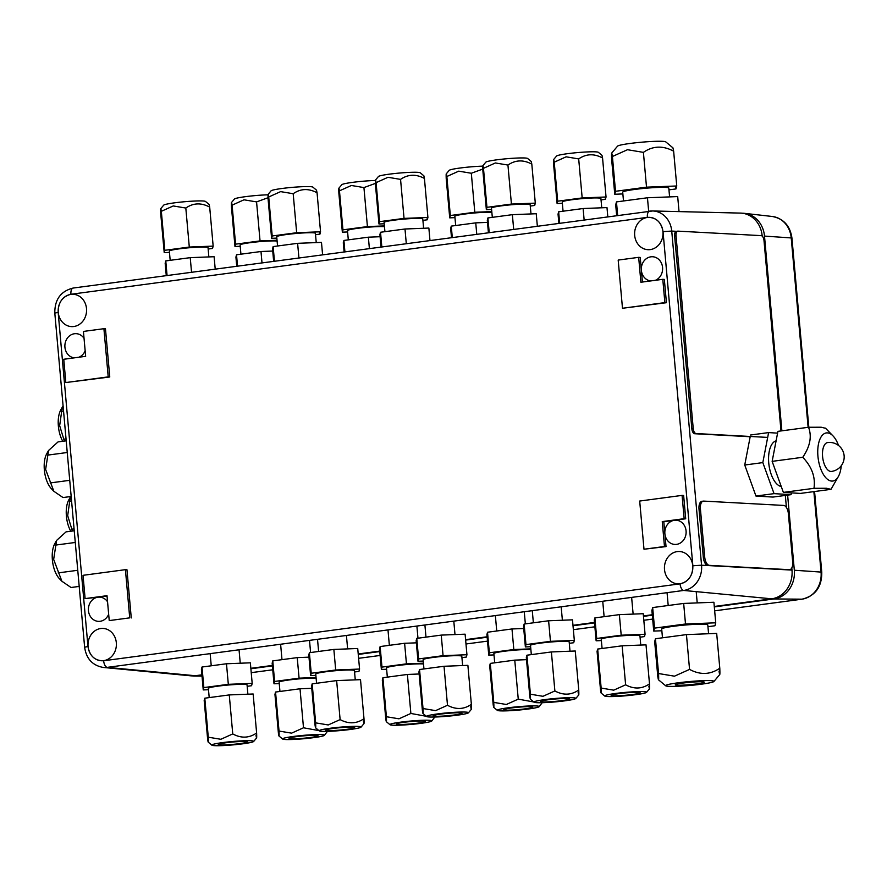 <?xml version="1.0" encoding="UTF-8"?>
<svg xmlns="http://www.w3.org/2000/svg" width="887" height="887" viewBox="0 0 887 887"><rect width="100%" height="100%" fill="white"/><g stroke="black" fill="none" stroke-linecap="round" stroke-linejoin="round"><path stroke-width="1.33" d="M655.349 280.314A12.141 10.644 -86.6 0 0 662.567 267.464A12.141 10.644 -86.6 0 0 652.943 256.775A12.141 10.644 -86.6 0 0 641.368 270.291L640.226 257.441L638.673 257.341L640.891 282.243L662.789 279.316L664.873 302.611L622.486 308.266L666.425 302.711L664.341 279.416L662.789 279.316M650.681 280.935A12.141 10.644 93.4 0 1 641.368 270.291L642.421 282.044M85.108 598.614L83.034 575.319L125.422 569.665L129.724 617.862L109.234 620.59L107.005 595.687L85.108 598.614L97.969 597.195A12.141 10.644 -86.6 0 0 88.445 610.655A12.141 10.644 -86.6 0 0 98.568 621.377A12.141 10.644 -86.6 0 0 108.669 614.259M634.682 235.421A16.177 14.192 -86.6 0 0 648.109 249.702A16.177 14.192 -86.6 0 0 662.944 231.651A16.177 14.192 -86.6 0 0 650.038 217.393A16.177 14.192 -86.6 0 0 634.682 235.421M88.068 646.468A16.177 14.192 -86.6 0 0 101.484 660.748A16.177 14.192 -86.6 0 0 116.319 642.698A16.177 14.192 -86.6 0 0 103.424 628.451A16.177 14.192 -86.6 0 0 88.068 646.468M58.243 312.335A16.177 14.192 -86.6 0 0 71.67 326.616A16.177 14.192 -86.6 0 0 86.505 308.565A16.177 14.192 -86.6 0 0 73.599 294.318A16.177 14.192 -86.6 0 0 58.243 312.335M664.507 569.554A16.177 14.192 -86.6 0 0 677.923 583.834A16.177 14.192 -86.6 0 0 692.758 565.784A16.177 14.192 -86.6 0 0 679.863 551.537A16.177 14.192 -86.6 0 0 664.507 569.554M85.152 350.808A12.141 10.644 93.4 0 1 78.91 357.228M84.043 338.357A12.141 10.644 -86.6 0 0 76.504 333.689A12.141 10.644 -86.6 0 0 64.928 347.205A12.141 10.644 -86.6 0 0 74.242 357.849M663.809 521.7L674.408 520.281A12.141 10.644 93.4 0 0 664.884 533.741L663.809 521.7L662.256 521.6L664.474 546.503L643.995 549.23L666.026 546.592L664.884 533.741A12.141 10.644 -86.6 0 0 675.007 544.452A12.141 10.644 -86.6 0 0 686.072 530.914A12.141 10.644 -86.6 0 0 676.459 520.237A12.141 10.644 -86.6 0 0 674.408 520.281L685.706 518.773L683.633 495.478L682.081 495.389L684.154 518.684L685.706 518.773M684.154 518.684L662.256 521.6M643.995 549.23L639.693 501.044L682.081 495.389M664.474 546.503L666.026 546.592M103.912 328.7L108.214 376.886L109.766 376.986L105.464 328.789L103.912 328.7L83.422 331.428L85.651 356.33L63.753 359.257L65.826 382.541L109.766 376.986M108.214 376.886L65.826 382.541M87.968 646.49L84.631 647.244C86.294 658.753 92.503 665.494 103.258 667.445L190.694 675.816A25.889 22.707 -86.6 0 0 195.24 675.728L107.26 667.368A6.475 3.06 -97.6 0 1 103.635 660.76C94.964 660.882 89.742 656.114 87.968 646.49L58.154 312.346C58.187 302.467 62.445 296.446 70.927 294.273L647.366 217.359C656.036 217.237 661.258 222.005 663.032 231.629L692.858 565.773L701.562 565.207L671.736 231.063L663.032 231.629M103.258 667.445A22.763 19.969 -86.6 0 0 107.26 667.368L683.7 590.454L771.679 598.814L714.279 606.464M652.278 614.746L643.43 615.922M594.49 622.452L572.969 625.324M487.118 636.777L465.597 639.649M379.736 651.102L358.215 653.974M272.364 665.438L250.844 668.31M201.903 674.841L195.24 675.728M771.679 598.814A25.889 22.707 -86.6 0 0 791.991 570.086L701.562 565.207A22.763 19.969 -86.6 0 1 683.7 590.454A6.475 3.06 -97.6 0 1 680.074 583.846L103.635 660.76M785.328 495.423L786.403 507.453M791.803 567.935L791.991 570.086M762.177 235.953A25.889 22.707 -86.6 0 0 740.401 213.091L652.599 210.962A22.763 19.969 -86.6 0 0 649.849 211.117A6.475 3.06 82.4 0 0 649.617 211.128A6.475 3.06 82.4 0 0 647.366 217.359M129.724 617.862L109.234 620.59M131.265 617.951L126.963 569.753L125.422 569.665M107.56 601.807A12.141 10.644 93.4 0 0 100.02 597.151A12.141 10.644 93.4 0 0 97.969 597.195L107.039 595.986M664.873 302.611L666.425 302.711M622.486 308.266L618.184 260.079L638.673 257.341M742.275 213.224A25.889 22.707 93.4 0 1 744.47 213.346A25.889 22.707 93.4 0 1 764.494 236.086L791.226 237.938L808.124 427.323M813.867 491.62L821.052 572.082L794.32 570.23L787.623 495.123M781.879 430.827L764.494 236.086M201.992 675.905L197.568 675.861L201.937 675.284M250.877 668.754L272.398 665.882M358.259 654.429L379.78 651.557M465.631 640.092L487.151 637.221M573.013 625.767L594.534 622.896M643.474 616.365L652.322 615.19M714.312 606.919L774.007 598.947L801.881 599.18A6.475 3.06 82.4 0 0 802.092 599.168L714.667 610.833L801.881 599.18A24.426 21.432 93.4 0 0 821.052 572.082L821.772 572.248L814.565 491.52M794.32 570.23A25.889 22.707 93.4 0 1 774.007 598.947M197.568 675.861A25.889 22.707 93.4 0 1 194.763 676.038A25.889 22.707 93.4 0 1 192.568 675.905M678.145 682.802A24.271 1.962 -5.1 0 1 702.859 680.673A24.271 1.962 -5.1 0 1 713.891 681.504A24.271 1.962 -5.1 0 1 701.417 684.187A24.271 1.962 -5.1 0 1 665.705 685.806A24.271 1.962 -5.1 0 1 678.145 682.802M719.024 671.16C719.823 676.337 720.078 675.362 719.789 668.21C710.343 674.752 700.264 675.151 689.554 669.397L674.475 676.182L658.553 673.532C658.853 680.662 658.597 681.648 657.788 676.482L658.509 679.819L665.705 685.806M682.802 683.079A14.558 1.175 174.9 0 0 675.284 684.786A14.558 1.175 174.9 0 0 696.761 683.91A14.558 1.175 174.9 0 0 704.289 682.203A14.558 1.175 174.9 0 0 682.802 683.079M657.788 676.482L654.684 641.689L655.449 638.74L686.449 634.604L716.685 633.418L719.789 668.21M686.449 634.604L689.554 669.397M655.449 638.74L658.553 673.532M708.58 633.728L707.782 624.891A23.14 1.874 174.9 0 0 673.643 626.277A23.14 1.874 174.9 0 0 661.691 629.005L662.478 637.797M707.948 626.699L714.977 625.756L715.731 622.807L685.496 623.993L654.506 628.129L653.741 631.078L661.846 630.768M685.496 623.993L683.666 603.437L713.902 602.251L715.731 622.807M683.666 603.437L652.666 607.573L654.506 628.129M652.666 607.573L651.901 610.522L653.741 631.078M615.556 693.468A21.033 1.707 -5.1 0 1 636.977 691.627A21.033 1.707 -5.1 0 1 646.545 692.348A21.033 1.707 -5.1 0 1 635.724 694.676A21.033 1.707 -5.1 0 1 604.779 696.073A21.033 1.707 -5.1 0 1 615.556 693.468M648.896 686.194C649.528 690.286 649.727 689.509 649.495 683.866C642.044 689.033 634.083 689.354 625.623 684.808L613.726 690.164L601.153 688.068C601.386 693.701 601.186 694.477 600.554 690.396L601.12 693.035L604.779 696.073M618.66 693.656A14.558 1.175 174.9 0 0 611.143 695.364A14.558 1.175 174.9 0 0 632.631 694.488A14.558 1.175 174.9 0 0 640.148 692.78A14.558 1.175 174.9 0 0 618.66 693.656M600.554 690.396L597.073 651.391L597.672 649.062L622.142 645.803L646.013 644.86L649.495 683.866M622.142 645.803L625.623 684.808M597.672 649.062L601.153 688.068M640.769 645.071L639.937 635.802A19.414 1.574 174.9 0 0 611.287 636.966A19.414 1.574 174.9 0 0 601.253 639.25L602.085 648.475M640.059 637.176L644.472 636.589L645.071 634.26L621.199 635.203L596.729 638.463L596.131 640.791L601.375 640.591M645.071 634.26L643.23 613.704L619.359 614.636L594.889 617.895L594.29 620.235L596.131 640.791M619.359 614.636L621.199 635.203M594.889 617.895L596.729 638.463M544.806 699.61A21.033 1.707 -5.1 0 1 566.228 697.77A21.033 1.707 -5.1 0 1 575.785 698.49A21.033 1.707 -5.1 0 1 564.975 700.819A21.033 1.707 -5.1 0 1 534.018 702.216A21.033 1.707 -5.1 0 1 544.806 699.61M578.147 692.337C578.779 696.428 578.978 695.652 578.745 690.008C571.295 695.175 563.334 695.486 554.874 690.951L542.966 696.306L530.404 694.211C530.637 699.843 530.437 700.619 529.805 696.539L530.359 699.178L534.018 702.216M547.911 699.799A14.558 1.175 174.9 0 0 540.383 701.506A14.558 1.175 174.9 0 0 561.87 700.63A14.558 1.175 174.9 0 0 569.399 698.923A14.558 1.175 174.9 0 0 547.911 699.799M529.805 696.539L526.324 657.533L526.922 655.205L551.392 651.945L575.264 651.003L578.745 690.008M551.392 651.945L554.874 690.951M526.922 655.205L530.404 694.211M570.008 651.213L569.188 641.944A19.414 1.574 174.9 0 0 540.538 643.108A19.414 1.574 174.9 0 0 530.504 645.392L531.324 654.617M569.31 643.319L573.712 642.731L574.321 640.403L550.45 641.334L525.969 644.605L525.37 646.933L530.626 646.723M574.321 640.403L572.481 619.836L548.609 620.778L524.139 624.038L523.541 626.366L525.37 646.933M548.609 620.778L550.45 641.334M524.139 624.038L525.969 644.605M71.581 501.044L69.707 501.288L70.594 496.653L68.831 499.836A21.033 9.957 82.4 0 0 66.403 516.112A21.033 9.957 82.4 0 0 70.772 531.235M72.401 531.014L67.678 515.635L69.707 501.288M74.064 528.863L72.191 529.118M63.554 411.08L61.68 411.324L62.567 406.689L60.804 409.872A21.033 9.957 82.4 0 0 58.376 426.148A21.033 9.957 82.4 0 0 62.744 441.271M64.374 441.061L59.651 425.682L61.68 411.324M66.037 438.899L64.163 439.154M62.567 406.689L63.088 405.869M48.552 450.485L46.778 453.667A21.033 9.957 82.4 0 0 44.35 469.933A21.033 9.957 82.4 0 0 51.479 488.826L53.863 491.287L45.625 469.467L48.552 450.485L58.054 441.903L66.203 440.817M71.171 496.465L63.021 497.552L53.863 491.287M69.729 480.322L50.149 482.938M67.246 452.503L47.665 455.12M56.58 540.438L54.817 543.62A21.033 9.957 82.4 0 0 52.377 559.897A21.033 9.957 82.4 0 0 59.507 578.79L61.902 581.251L53.652 559.431L56.58 540.438L66.081 531.856L74.231 530.77M79.198 586.418L71.049 587.504L61.902 581.251M77.757 570.286L58.176 572.902M75.273 542.467L55.693 545.073M841.253 465.686A24.271 11.487 -97.6 0 1 838.392 476.463A24.271 11.487 -97.6 0 1 831.718 481.087A24.271 11.487 -97.6 0 1 817.936 456.295A24.271 11.487 -97.6 0 1 827.416 432.889A24.271 11.487 -97.6 0 1 832.982 435.883A24.271 11.487 -97.6 0 1 838.57 445.54M830.997 489.336L800.396 493.416L783.376 492.396L813.978 488.316L826.64 488.271L830.997 489.336L838.392 476.463M825.553 428.288L821.196 427.224L808.534 427.268C812.037 436.459 810.108 446.471 802.746 457.282C811.871 466.817 815.619 477.151 813.978 488.316M828.281 442.535A14.558 6.896 82.4 0 0 822.593 456.572A14.558 6.896 82.4 0 0 830.864 471.452A14.558 6.896 82.4 0 0 831.496 471.429A14.558 14.558 0 0 0 830.443 442.458A14.558 14.558 0 0 0 827.638 442.558A14.558 6.896 82.4 0 0 822.593 456.572A14.558 6.896 82.4 0 0 830.864 471.452M783.376 492.396L772.145 461.362L777.932 431.348L808.534 427.268M772.145 461.362L802.746 457.282M776.103 440.828A23.14 10.954 82.4 0 0 768.863 464.089A23.14 10.954 82.4 0 0 781.247 486.519M777.589 433.133L768.608 432.59L762.82 462.604L774.052 493.638L791.071 494.658L791.415 492.873M750.236 436.471L744.736 465.021L755.968 496.055L774.052 493.638M755.968 496.055L772.987 497.075L791.071 494.658M750.524 435.007L768.608 432.59M744.736 465.021L762.82 462.604M508.184 707.793A21.033 1.707 -5.1 0 1 529.594 705.963A21.033 1.707 -5.1 0 1 539.163 706.673A21.033 1.707 -5.1 0 1 528.353 709.001A21.033 1.707 -5.1 0 1 497.396 710.398A21.033 1.707 -5.1 0 1 508.184 707.793M539.163 706.673L542.201 702.704M533.73 701.972L518.252 699.133L506.344 704.489L493.782 702.393C494.015 708.026 493.815 708.802 493.183 704.721L493.737 707.36L497.396 710.398M511.289 707.981A14.558 1.175 174.9 0 0 503.761 709.7A14.558 1.175 174.9 0 0 525.248 708.824A14.558 1.175 174.9 0 0 532.777 707.105A14.558 1.175 174.9 0 0 511.289 707.981M493.183 704.721L489.702 665.727L490.3 663.398L514.77 660.128L526.512 659.662M514.77 660.128L518.252 699.133M490.3 663.398L493.782 702.393M530.881 649.65A19.414 1.574 174.9 0 0 503.916 651.302A19.414 1.574 174.9 0 0 493.882 653.586L494.702 662.8M530.814 648.863L513.817 649.528L489.347 652.788L488.748 655.116L494.004 654.916M523.729 628.506L511.987 628.961L487.517 632.231L486.919 634.56L488.748 655.116M511.987 628.961L513.817 649.528M487.517 632.231L489.347 652.788M400.813 722.129A21.033 1.707 -5.1 0 1 422.223 720.288A21.033 1.707 -5.1 0 1 431.792 720.998A21.033 1.707 -5.1 0 1 420.981 723.337A21.033 1.707 -5.1 0 1 390.025 724.734A21.033 1.707 -5.1 0 1 400.813 722.129M431.792 720.998L434.818 717.029M426.348 716.297L410.869 713.458L398.973 718.814L386.399 716.729C386.632 722.351 386.433 723.127 385.801 719.058L386.366 721.696L390.025 724.734M403.907 722.306A14.558 1.175 174.9 0 0 396.389 724.025A14.558 1.175 174.9 0 0 417.877 723.149A14.558 1.175 174.9 0 0 425.394 721.43A14.558 1.175 174.9 0 0 403.907 722.306M385.801 719.058L382.319 680.052L382.918 677.723L407.388 674.453L419.13 673.998M407.388 674.453L410.869 713.458M382.918 677.723L386.399 716.729M423.509 663.975A19.414 1.574 174.9 0 0 396.533 665.627A19.414 1.574 174.9 0 0 386.51 667.911L387.331 677.136M423.443 663.188L406.446 663.853L381.975 667.113L381.377 669.452L386.621 669.241M416.358 642.831L404.616 643.286L380.135 646.556L379.536 648.885L381.377 669.452M404.616 643.286L406.446 663.853M380.135 646.556L381.975 667.113M293.431 736.454A21.033 1.707 -5.1 0 1 314.852 734.613A21.033 1.707 -5.1 0 1 324.409 735.334A21.033 1.707 -5.1 0 1 313.599 737.662A21.033 1.707 -5.1 0 1 282.643 739.059A21.033 1.707 -5.1 0 1 293.431 736.454M324.409 735.334L327.447 731.354M318.976 730.622L303.498 727.783L291.59 733.15L279.028 731.054C279.261 736.676 279.061 737.452 278.429 733.383L278.984 736.022L282.643 739.059M296.535 736.642A14.558 1.175 174.9 0 0 289.007 738.35A14.558 1.175 174.9 0 0 310.494 737.474A14.558 1.175 174.9 0 0 318.023 735.766A14.558 1.175 174.9 0 0 296.535 736.642M278.429 733.383L274.948 694.377L275.547 692.048L300.017 688.778L311.758 688.323M300.017 688.778L303.498 727.783M275.547 692.048L279.028 731.054M316.127 678.3A19.414 1.574 174.9 0 0 289.162 679.952A19.414 1.574 174.9 0 0 279.128 682.236L279.948 691.461M316.06 677.513L299.074 678.178L274.604 681.449L273.994 683.777L279.25 683.567M308.975 657.156L297.234 657.622L272.764 660.882L272.165 663.21L273.994 683.777M297.234 657.622L299.074 678.178M272.764 660.882L274.604 681.449M437.435 713.935A21.033 1.707 -5.1 0 1 458.845 712.106A21.033 1.707 -5.1 0 1 468.414 712.815A21.033 1.707 -5.1 0 1 457.603 715.144A21.033 1.707 -5.1 0 1 426.647 716.541A21.033 1.707 -5.1 0 1 437.435 713.935M470.764 706.662C471.396 710.753 471.596 709.977 471.363 704.333C463.912 709.511 455.951 709.822 447.491 705.276L435.595 710.631L423.021 708.536C423.265 714.168 423.066 714.944 422.423 710.864L422.988 713.503L426.647 716.541M440.54 714.124A14.558 1.175 174.9 0 0 433.011 715.842A14.558 1.175 174.9 0 0 454.499 714.966A14.558 1.175 174.9 0 0 462.016 713.248A14.558 1.175 174.9 0 0 440.54 714.124M422.423 710.864L418.941 671.869L419.54 669.53L444.021 666.27L467.881 665.339L471.363 704.333M444.021 666.27L447.491 705.276M419.54 669.53L423.021 708.536M462.637 665.538L461.805 656.269A19.414 1.574 174.9 0 0 433.155 657.444A19.414 1.574 174.9 0 0 423.132 659.717L423.953 668.942M461.927 657.644L466.34 657.056L466.939 654.728L443.068 655.67L418.597 658.93L417.999 661.258L423.243 661.059M466.939 654.728L465.11 634.172L441.238 635.103L416.768 638.374L416.158 640.702L417.999 661.258M441.238 635.103L443.068 655.67M416.768 638.374L418.597 658.93M330.053 728.271A21.033 1.707 -5.1 0 1 351.474 726.431A21.033 1.707 -5.1 0 1 361.031 727.14A21.033 1.707 -5.1 0 1 350.221 729.48A21.033 1.707 -5.1 0 1 319.265 730.877A21.033 1.707 -5.1 0 1 330.053 728.271M363.393 720.998C364.025 725.089 364.224 724.313 363.992 718.67C356.541 723.836 348.58 724.147 340.12 719.601L328.212 724.956L315.65 722.861C315.883 728.493 315.683 729.269 315.051 725.2L315.617 727.839L319.265 730.877M333.157 728.449A14.558 1.175 174.9 0 0 325.629 730.167A14.558 1.175 174.9 0 0 347.116 729.291A14.558 1.175 174.9 0 0 354.645 727.573A14.558 1.175 174.9 0 0 333.157 728.449M315.051 725.2L311.57 686.194L312.169 683.866L336.639 680.595L360.51 679.664L363.992 718.67M336.639 680.595L340.12 719.601M312.169 683.866L315.65 722.861M355.266 679.863L354.434 670.594A19.414 1.574 174.9 0 0 325.784 671.769A19.414 1.574 174.9 0 0 315.75 674.053L316.57 683.278M354.556 671.98L358.969 671.392L359.568 669.053L335.696 669.995L311.226 673.255L310.616 675.584L315.872 675.384M359.568 669.053L357.727 648.497L333.856 649.428L309.386 652.699L308.787 655.027L310.616 675.584M333.856 649.428L335.696 669.995M309.386 652.699L311.226 673.255M222.681 742.596A21.033 1.707 -5.1 0 1 244.091 740.756A21.033 1.707 -5.1 0 1 253.66 741.477A21.033 1.707 -5.1 0 1 242.85 743.805A21.033 1.707 -5.1 0 1 211.893 745.202A21.033 1.707 -5.1 0 1 222.681 742.596M256.01 735.323C256.642 739.414 256.842 738.638 256.62 732.995C249.158 738.161 241.209 738.472 232.749 733.926L220.841 739.292L208.279 737.197C208.512 742.818 208.312 743.594 207.669 739.525L208.234 742.164L211.893 745.202M225.786 742.785A14.558 1.175 174.9 0 0 218.257 744.492A14.558 1.175 174.9 0 0 239.745 743.616A14.558 1.175 174.9 0 0 247.273 741.909A14.558 1.175 174.9 0 0 225.786 742.785M207.669 739.525L204.187 700.519L204.797 698.191L229.267 694.92L253.139 693.989L256.62 732.995M229.267 694.92L232.749 733.926M204.797 698.191L208.279 737.197M247.883 694.199L247.063 684.93A19.414 1.574 174.9 0 0 218.413 686.094A19.414 1.574 174.9 0 0 208.378 688.379L209.199 697.603M247.185 686.305L251.586 685.718L252.185 683.389L228.314 684.321L203.844 687.591L203.245 689.92L208.5 689.709M252.185 683.389L250.356 662.822L226.484 663.764L202.014 667.024L201.416 669.352L203.245 689.92M226.484 663.764L228.314 684.321M202.014 667.024L203.844 687.591M665.738 141.865A24.271 1.962 174.9 0 0 630.014 143.472A24.271 1.962 174.9 0 0 617.54 146.155L611.642 153.163L612.407 156.5L627.486 149.715L643.408 152.364C652.843 145.823 662.922 145.424 673.643 151.178L672.934 147.841L665.738 141.865M668.964 189.862L675.983 188.931L676.748 185.982L673.643 151.178M675.983 188.931L675.728 186.015M676.748 185.982L646.512 187.157L643.408 152.364M646.512 187.157L615.511 191.293L612.407 156.5C611.609 151.333 611.354 152.32 611.653 159.449L614.758 194.253L622.862 193.931M615.511 191.293L614.758 194.253M623.483 200.961L622.707 192.169A23.14 1.874 -5.1 0 1 634.66 189.452A23.14 1.874 -5.1 0 1 668.798 188.055L669.585 196.892M616.653 215.53L615.7 204.853L616.465 201.903L647.455 197.768L677.69 196.581L679.032 211.605M617.662 215.397L616.465 201.903M648.663 211.25L647.455 197.768M598.348 152.309A21.033 1.707 174.9 0 0 567.392 153.706A21.033 1.707 174.9 0 0 556.581 156.034L553.621 159.549L554.22 162.188L566.128 156.822L578.69 158.917C586.141 153.75 594.102 153.44 602.561 157.986L601.996 155.347L598.348 152.309M601.031 199.908L605.444 199.32L606.043 196.992L582.171 197.923L557.701 201.194L554.22 162.188C553.588 158.108 553.388 158.884 553.621 164.516L557.103 203.522L562.347 203.311M582.171 197.923L578.69 158.917M606.043 196.992L602.561 157.986M605.444 199.32L605.233 197.025M557.701 201.194L557.103 203.522M563.057 211.206L562.236 201.981A19.414 1.574 -5.1 0 1 572.259 199.697A19.414 1.574 -5.1 0 1 600.909 198.533L601.741 207.802M558.865 223.236L558.045 214.122L558.644 211.793L583.114 208.523L606.985 207.591L607.806 216.705M559.664 223.136L558.644 211.793M584.134 219.865L583.114 208.523M527.588 158.451A21.033 1.707 174.9 0 0 496.631 159.848A21.033 1.707 174.9 0 0 485.821 162.177L482.861 165.692L483.47 168.33L495.367 162.964L507.941 165.06C515.391 159.893 523.352 159.582 531.812 164.128L531.246 161.489L527.588 158.451M530.282 206.05L534.695 205.462L535.293 203.134L511.422 204.065L486.952 207.336L483.47 168.33C482.827 164.25 482.628 165.026 482.872 170.659L486.353 209.665L491.598 209.454M511.422 204.065L507.941 165.06M535.293 203.134L531.812 164.128M534.695 205.462L534.484 203.156M486.952 207.336L486.353 209.665M492.307 217.348L491.476 208.123A19.414 1.574 -5.1 0 1 501.51 205.839A19.414 1.574 -5.1 0 1 530.16 204.664L530.991 213.933M488.404 232.638L487.296 220.264L487.894 217.936L512.364 214.665L536.236 213.734L537.345 226.107M489.203 232.538L487.894 217.936M513.673 229.267L512.364 214.665M482.794 166.146A21.033 1.707 174.9 0 0 460.009 168.031A21.033 1.707 174.9 0 0 449.199 170.359L446.239 173.874L446.848 176.513L458.745 171.158L471.319 173.253L482.805 169.062M491.786 211.583L474.8 212.248L450.33 215.519L446.848 176.513C446.205 172.433 446.006 173.209 446.239 178.841L449.72 217.847L454.976 217.637M474.8 212.248L471.319 173.253M450.33 215.519L449.72 217.847M455.674 225.531L454.854 216.306A19.414 1.574 -5.1 0 1 464.888 214.022A19.414 1.574 -5.1 0 1 491.853 212.37M451.483 237.561L450.674 228.447L451.272 226.118L475.742 222.859L487.484 222.393M452.281 237.461L451.272 226.118M476.751 234.19L475.742 222.859M375.412 180.482A21.033 1.707 174.9 0 0 352.638 182.356A21.033 1.707 174.9 0 0 341.828 184.696L338.867 188.21L339.466 190.838L351.374 185.483L363.936 187.578L375.434 183.387M384.415 225.908L367.418 226.584L342.947 229.844L339.466 190.838C338.834 186.769 338.634 187.545 338.867 193.166L342.349 232.172L347.593 231.973M367.418 226.584L363.936 187.578M342.947 229.844L342.349 232.172M348.303 239.856L347.482 230.631A19.414 1.574 -5.1 0 1 357.516 228.347A19.414 1.574 -5.1 0 1 384.481 226.695M344.112 251.897L343.291 242.772L343.901 240.444L368.371 237.184L380.113 236.718M344.91 251.786L343.901 240.444M369.38 248.526L368.371 237.184M268.04 194.807A21.033 1.707 174.9 0 0 245.255 196.692A21.033 1.707 174.9 0 0 234.445 199.021L231.485 202.535L232.095 205.163L243.992 199.808L256.565 201.903L268.062 197.712M277.032 240.244L260.046 240.909L235.576 244.169L232.095 205.163C231.452 201.094 231.252 201.87 231.496 207.503L234.977 246.497L240.222 246.298M260.046 240.909L256.565 201.903M235.576 244.169L234.977 246.497M240.931 254.181L240.1 244.967A19.414 1.574 -5.1 0 1 250.134 242.683A19.414 1.574 -5.1 0 1 277.11 241.031M236.729 266.222L235.92 257.108L236.519 254.78L260.989 251.509L272.73 251.043M237.528 266.111L236.519 254.78M261.998 262.851L260.989 251.509M420.216 172.777A21.033 1.707 174.9 0 0 389.26 174.174A21.033 1.707 174.9 0 0 378.45 176.502L375.489 180.017L376.088 182.655L387.996 177.289L400.558 179.385C408.02 174.218 415.97 173.907 424.429 178.453L423.875 175.814L420.216 172.777M422.911 220.375L427.312 219.788L427.911 217.459L404.04 218.39L379.569 221.661L376.088 182.655C375.456 178.575 375.256 179.351 375.489 184.984L378.971 223.99L384.226 223.779M404.04 218.39L400.558 179.385M427.911 217.459L424.429 178.453M427.312 219.788L427.113 217.492M379.569 221.661L378.971 223.99M384.925 231.673L384.104 222.449A19.414 1.574 -5.1 0 1 394.138 220.164A19.414 1.574 -5.1 0 1 422.789 219L423.609 228.269M381.022 246.963L379.913 234.589L380.523 232.261L404.993 229.001L428.864 228.059L429.962 240.432M381.82 246.863L380.523 232.261M406.29 243.592L404.993 229.001M312.834 187.102A21.033 1.707 174.9 0 0 281.889 188.499A21.033 1.707 174.9 0 0 271.067 190.827L268.118 194.342L268.717 196.981L280.614 191.625L293.187 193.721C300.638 188.543 308.598 188.232 317.058 192.778L316.493 190.14L312.834 187.102M315.528 234.7L319.941 234.113L320.54 231.784L296.668 232.716L272.198 235.986L268.717 196.981C268.085 192.911 267.885 193.688 268.118 199.309L271.599 238.315L276.844 238.115M296.668 232.716L293.187 193.721M320.54 231.784L317.058 192.778M319.941 234.113L319.73 231.817M272.198 235.986L271.599 238.315M277.553 245.998L276.722 236.774A19.414 1.574 -5.1 0 1 286.756 234.49A19.414 1.574 -5.1 0 1 315.406 233.325L316.238 242.594M273.651 261.299L272.542 248.914L273.141 246.586L297.611 243.326L321.482 242.384L322.591 254.769M274.449 261.188L273.141 246.586M298.919 257.929L297.611 243.326M205.462 201.427A21.033 1.707 174.9 0 0 174.506 202.835A21.033 1.707 174.9 0 0 163.696 205.163L160.735 208.678L161.334 211.306L173.242 205.95L185.815 208.046C193.266 202.879 201.216 202.569 209.687 207.103L209.121 204.465L205.462 201.427M208.157 249.025L212.558 248.438L213.157 246.109L189.297 247.052L164.816 250.311L161.334 211.306C160.702 207.236 160.503 208.013 160.735 213.634L164.217 252.64L169.472 252.44M189.297 247.052L185.815 208.046M213.157 246.109L209.687 207.103M212.558 248.438L212.359 246.142M164.816 250.311L164.217 252.64M170.171 260.323L169.35 251.099A19.414 1.574 -5.1 0 1 179.385 248.826A19.414 1.574 -5.1 0 1 208.035 247.65L208.855 256.92M166.268 275.624L165.17 263.251L165.769 260.911L190.239 257.651L214.111 256.72L215.208 269.094M167.066 275.513L165.769 260.911M191.537 272.254L190.239 257.651M702.293 501.299A8.094 3.947 82.3 0 0 701.916 501.31A8.094 3.947 82.3 0 0 699.011 509.105L703.313 557.302A8.094 3.947 82.3 0 0 708.026 565.551L788 569.875A8.094 3.947 82.3 0 0 788.366 569.864L789.763 569.665A8.094 3.947 82.3 0 0 792.679 561.87L788.377 513.673A8.094 3.947 82.3 0 0 783.664 505.424L703.69 501.1A8.094 3.947 82.3 0 0 703.324 501.122A8.094 3.947 82.3 0 0 700.408 508.916L704.71 557.114A8.094 3.947 82.3 0 0 709.423 565.363L789.397 569.687A8.094 3.947 82.3 0 0 789.763 569.665M780.992 430.938L764.006 240.577A4.856 2.373 82.3 0 0 761.168 235.632L678.001 231.141A4.856 2.373 82.3 0 0 677.779 231.141A4.856 2.373 82.3 0 0 676.038 235.831L693.235 428.598A4.856 2.373 82.3 0 0 696.073 433.543L767.676 437.413M676.604 231.33A4.856 2.373 82.3 0 0 676.382 231.33A4.856 2.373 82.3 0 0 674.63 236.02L691.838 428.787A4.856 2.373 82.3 0 0 694.665 433.732L750.191 436.737M73.41 288.031A6.475 3.06 82.4 0 0 73.177 288.042A6.475 3.06 82.4 0 0 70.927 294.273M676.493 231.319L671.736 231.063A22.763 19.969 -86.6 0 0 652.599 210.962L73.177 288.042C60.782 291.136 54.661 299.496 54.806 313.111L58.154 312.346M692.858 565.773C692.825 575.652 688.567 581.672 680.074 583.846M744.47 213.346L772.333 216.483A24.426 21.432 93.4 0 1 791.226 237.938L791.947 238.115L808.822 427.257M652.666 619.082L643.818 620.268L652.677 619.104M594.878 626.799L573.357 629.67L594.878 626.81M487.506 641.124L465.985 643.995L487.506 641.135M380.124 655.449L358.603 658.32L380.124 655.471M251.232 672.668L272.752 669.796L251.232 672.645M700.408 508.916L699.011 509.105M789.397 569.687L788 569.875M709.423 565.363L708.026 565.551M704.71 557.114L703.313 557.302M693.235 428.598L691.838 428.787M676.038 235.831L674.63 236.02M696.073 433.543L694.665 433.732M84.631 647.244L54.806 313.111M772.333 216.483C783.664 218.701 790.195 225.908 791.947 238.115M802.092 599.168C815.364 595.853 821.916 586.884 821.772 572.248M202.014 676.094L194.763 676.038M713.891 681.504L719.789 674.497M667.057 592.671L668.199 605.499M696.206 591.64L697.215 602.905M646.545 692.348L649.495 688.833M602.739 601.253L604.114 616.665M631.633 597.394L633.13 614.092M575.785 698.49L578.745 694.976M532.278 610.655L533.364 622.807M561.172 606.797L562.38 620.235M832.982 435.883L825.431 428.122M495.367 615.578L496.742 631.001M524.261 611.731L525.348 623.883M387.985 629.914L389.36 645.326M416.89 626.056L417.965 638.208M280.614 644.239L281.988 659.651M309.508 640.381L310.594 652.533M468.414 712.815L471.374 709.301M424.906 624.98L425.982 637.143M453.8 621.133L454.998 634.56M361.031 727.14L363.992 723.626M317.524 639.316L318.61 651.468M346.429 635.458L347.626 648.896M253.66 741.477L256.62 737.962M210.152 653.641L211.239 665.793M239.046 649.783L240.244 663.221M631.112 189.962L631.056 189.23M660.128 187.368L660.061 186.636M566.97 200.517L566.926 199.963M496.221 206.66L496.177 206.106M459.599 214.842L459.544 214.288M352.228 229.168L352.172 228.613M244.845 243.493L244.801 242.938M388.85 220.985L388.794 220.431M281.467 235.31L281.423 234.756M174.096 249.635L174.04 249.081M703.324 501.122L701.916 501.31M677.779 231.141L676.382 231.33"/></g></svg>
